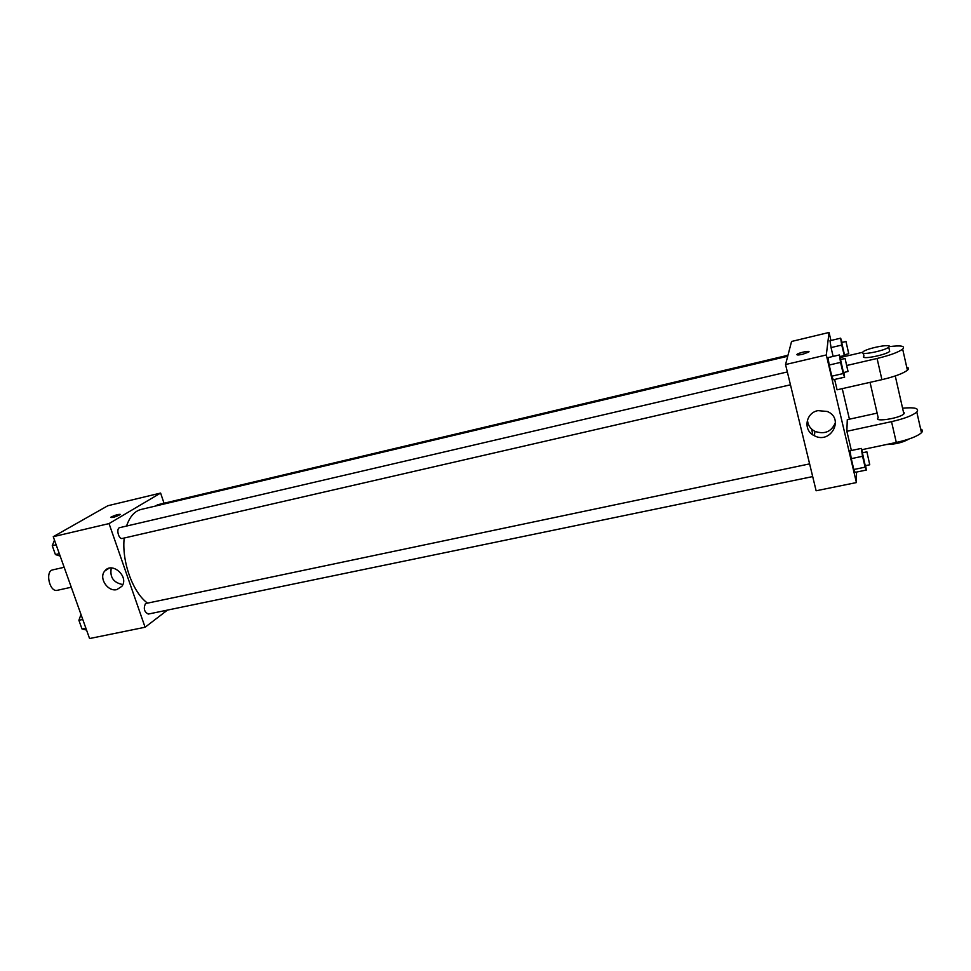 <?xml version="1.0" encoding="UTF-8"?>
<svg xmlns="http://www.w3.org/2000/svg" width="971" height="971" viewBox="0 0 971 971"><rect width="100%" height="100%" fill="white"/><g stroke="black" fill="none" stroke-linecap="round" stroke-linejoin="round"><path stroke-width="1.46" d="M64.171 567.295L52.774 569.868C44.812 571.106 49.582 592.553 57.313 590.307L71.284 587.237M167.461 610.091L145.092 627.242L89.575 638.542L53.259 536.696L107.817 505.745L160.603 493.062L164.038 503.233M787.712 356.248L141.074 509.459C134.581 511.134 129.738 516.657 126.558 526.051M124.191 538.019C121.642 561.517 132.784 592.419 147.386 603.015M145.092 627.242L109.043 523.587L160.603 493.062M787.335 371.942L119.749 527.641C115.877 528.26 118.571 539.597 122.31 538.456L790.455 384.807M787.967 355.265L157.387 504.811L156.185 505.879M812.691 476.579L148.308 614.06C144.218 611.985 143.283 608.489 145.48 603.574L809.608 463.883M109.043 523.587L53.259 536.696M116.872 589.591C107.769 592.079 98.52 578.012 104.71 571.069C111.908 561.08 129.459 576.713 121.848 586.338L116.872 589.591M110.621 517.385L111.167 516.997C116.132 514.812 119.117 514.011 120.149 514.618C115.573 516.924 112.393 517.846 110.621 517.385L111.167 516.997C115.27 515.103 118.304 514.229 120.258 514.387M122.832 584.554C113.461 582.734 109.614 577.199 111.301 567.95M812.763 434.814L811.671 429.133M856.519 472.076L856.422 482.575L816.125 490.768L785.551 364.55L791.559 341.464L829.052 332.458L830.933 340.493M86.553 630.07L81.989 628.953L78.894 620.287L80.994 614.473M85.873 628.152L81.989 628.953M82.778 619.474L78.894 620.287M60.166 556.055L55.408 554.562L52.252 545.702L54.473 540.107M59.304 553.664L55.408 554.562M56.148 544.792L52.252 545.702M865.622 465.631L866.35 470.049L865.112 467.172L862.564 456.285L861.277 448.42L862.831 452.704M866.897 451.843L862.394 452.789L865.234 465.704L869.749 464.781L866.897 451.843L869.749 464.781M861.277 448.42L850.05 450.787L851.264 458.652L850.05 450.787M866.35 470.049L855.135 472.355L853.825 469.503L851.264 458.652L862.564 456.285M865.112 467.172L853.825 469.503L851.264 458.652M843.86 372.524L844.6 377.173L843.192 373.568L840.57 362.389L839.393 354.949L840.995 359.428M845.073 358.481L840.534 359.537L843.459 372.609L848.035 371.444L845.073 358.481L848.011 371.565M839.393 354.949L828.069 357.607L829.173 365.035L828.069 357.607M844.6 377.173L833.3 379.758L831.807 376.178L829.173 365.035L840.57 362.389M843.192 373.568L831.807 376.178L829.173 365.035M844.564 356.515L841.748 345.069L840.643 338.175L842.124 342.411M844.819 354.718L845.086 356.393M845.972 341.501L841.711 342.508L844.467 354.803L848.763 353.699L845.972 341.501L848.739 353.796M840.643 338.175L829.999 340.712L831.055 347.594L829.999 340.712M844.212 355.592L840.012 356.575M831.055 347.594L833.13 356.418L831.055 347.594L841.748 345.069M817.983 410.624L827.231 411.473C844.794 418.38 830.703 444.657 814.39 435.748C802.896 430.687 805.372 412.881 817.983 410.624M856.422 482.575L826.309 354.961L785.551 364.55L791.559 341.464M816.125 490.768L785.551 364.55M807.471 419.86C807.751 424.982 810.239 428.83 814.948 431.379C824.792 434.668 831.649 431.682 835.497 422.434M802.677 354.269C798.308 355.192 796.451 355.204 797.106 354.294C799.036 352.558 811.198 350.203 808.697 352.072L802.677 354.269M826.309 354.961L829.052 332.458M808.952 351.672C805.809 351.259 801.864 352.133 797.106 354.306L796.863 354.694M842.245 388.631L849.419 419.181M833.3 379.758L831.807 376.178M855.135 472.355L853.825 469.503M834.635 379.455L837.075 389.808L881.923 379.661C894.679 376.627 903.176 373.471 907.412 370.218C909.002 368.762 908.771 367.73 906.72 367.123M877.141 413.124L847.282 419.654L846.858 431.294L851.385 450.508M870.04 382.343L878.209 417.797C872.929 422.446 899.801 418.428 903.867 413.901L904.353 412.93L903.467 412.153M846.858 431.294L891.536 421.645L896.294 442.448C908.965 439.596 917.364 436.355 921.467 432.726C923.008 431.075 922.717 429.837 920.629 428.988M902.569 408.196C914.828 407.08 919.573 408.366 916.806 412.02C912.655 415.527 904.232 418.732 891.536 421.645M861.823 449.719L896.294 442.448M886.559 444.5C895.396 444.342 902.872 442.509 909.002 439.013M863.437 356.782C862.685 359.598 886.171 354.803 889.691 351.393L889.363 349.961M846.979 365.436L877.08 358.469C889.861 355.374 898.393 352.255 902.666 349.135C905.567 346.004 901.076 345.178 889.205 346.647M862.576 352.315L840.376 357.498M862.479 352.619L863.001 351.842C867.103 347.97 894.097 343.042 888.732 347.181C885.2 350.555 861.714 355.386 862.479 352.619M877.08 358.469L881.923 379.661M109.019 568.253L104.71 571.069M814.39 435.748L814.948 431.379M903.867 413.901L895.262 375.959M863.328 353.238L863.959 355.993M888.732 347.181L889.691 351.393M916.806 412.02L921.467 432.726M902.666 349.135L907.412 370.218"/></g></svg>
